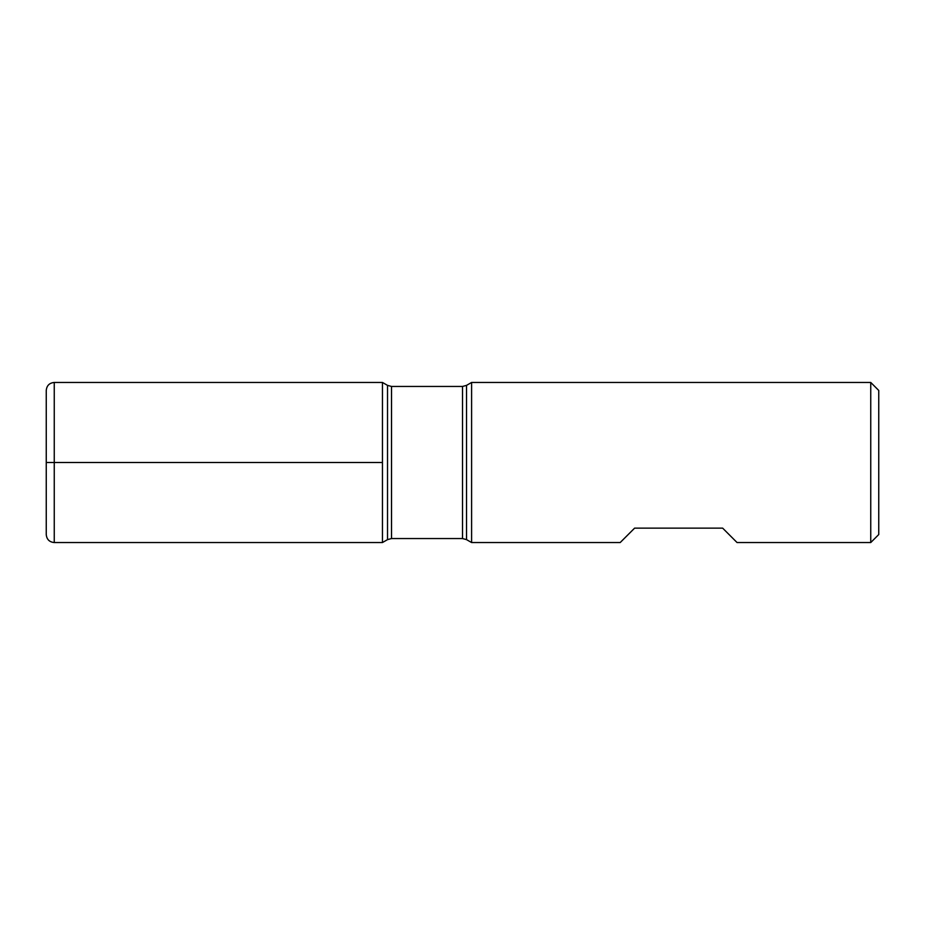 <?xml version="1.0" encoding="UTF-8"?>
<svg xmlns="http://www.w3.org/2000/svg" width="925" height="925" viewBox="0 0 925 925"><rect width="100%" height="100%" fill="white"/><g stroke="black" fill="none" stroke-linecap="round" stroke-linejoin="round"><path stroke-width="1.39" d="M471.6 462.5L471.6 542.547L620.189 542.547L634.608 528.14L722.656 528.14L737.063 542.547L870.749 542.547L870.749 382.453L471.6 382.453L471.6 462.5M382.453 542.547L382.453 382.453L382.453 542.547L387.529 539.622L387.529 385.378L382.453 382.453L54.251 382.453L54.251 462.5L382.453 462.5L46.25 462.5L54.251 462.5L54.251 542.547L382.453 542.547M870.749 382.453L878.75 390.454L878.75 534.546L870.749 542.547M54.251 542.547C49.395 542.073 46.724 539.402 46.25 534.546L46.25 390.454C46.724 385.598 49.395 382.927 54.251 382.453M462.523 386.453L391.529 386.453L391.529 538.547L462.523 538.547L462.523 386.453L466.524 385.378L466.524 539.622L471.6 542.547M466.524 385.378L471.6 382.453M462.523 538.547L466.524 539.622M387.529 539.622L391.529 538.547M391.529 386.453L387.529 385.378"/></g></svg>
